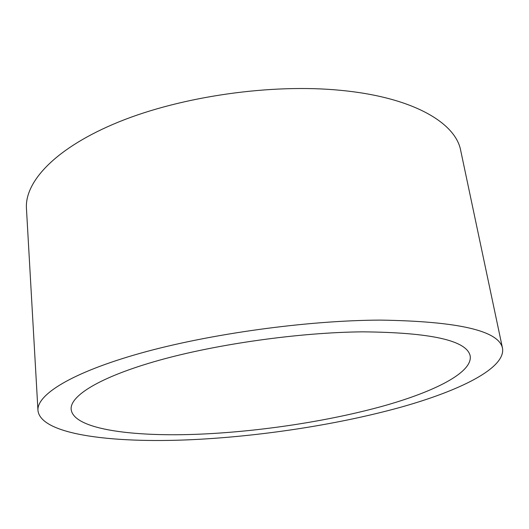 <?xml version="1.0" encoding="UTF-8"?>
<svg xmlns="http://www.w3.org/2000/svg" width="529" height="529" viewBox="0 0 529 529"><rect width="100%" height="100%" fill="white"/><g stroke="black" fill="none" stroke-linecap="round" stroke-linejoin="round"><path stroke-width="0.79" d="M362.577 331.842C299.427 332.43 217.002 344.022 158.568 360.441C99.988 376.899 69.993 395.798 71.15 409.261C73.207 430.037 136.965 437.675 208.023 433.767C266.259 430.599 330.526 420.581 382.672 406.186C434.183 391.81 472.635 372.621 470.208 356.017C467.021 340.524 431.142 332.463 362.577 331.842M199.684 439.268C266.709 435.466 339.909 424.007 400.162 407.396C459.536 390.825 505.493 368.329 502.55 348.426C499.191 330.744 458.471 321.301 380.377 320.105C306.813 320.376 209.094 333.911 140.271 353.273C71.25 372.68 36.732 394.819 37.956 410.418C40.574 435.552 117.458 443.95 199.684 439.268M502.55 348.426L460.706 150.54C455.747 122.959 413.136 97.204 340.683 90.34C271.536 83.489 181.903 96.285 119.038 121.829C56.008 147.432 24.632 181.46 26.45 208.486L37.956 410.418"/></g></svg>
